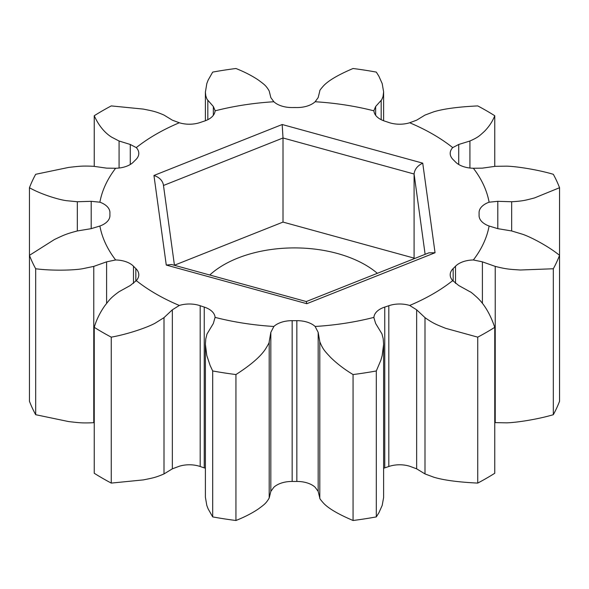 <?xml version="1.0" encoding="UTF-8"?>
<svg xmlns="http://www.w3.org/2000/svg" width="589" height="589" viewBox="0 0 589 589"><rect width="100%" height="100%" fill="white"/><g stroke="black" fill="none" stroke-linecap="round" stroke-linejoin="round"><path stroke-width="0.88" d="M553.321 414.7L553.321 268.761A271.441 156.718 0 0 0 559.55 255.339L559.55 401.278A271.441 156.718 180 0 1 553.321 414.7C537.197 419.493 515.574 422.696 506.584 422.836L494.76 422.615M388.814 466.503A21.204 12.244 180 0 1 409.679 466.238L416.651 468.829L416.651 309.807L409.679 305.455A21.204 12.244 0 0 0 388.814 305.72L388.814 466.503A184.593 106.572 0 0 1 384.764 467.857L384.764 307.075A21.204 12.244 0 0 0 373.934 317.375A195.703 112.992 180 0 1 315.137 326.468A21.204 12.244 0 0 0 296.841 320.674L296.841 481.456A21.204 12.244 180 0 1 315.137 487.25L318.17 491.388L318.17 332.365L315.137 326.468M383.616 468.255A21.204 12.244 180 0 1 384.764 467.857M292.159 481.456L292.159 320.674A21.204 12.244 0 0 0 273.863 326.468L270.83 332.365L270.83 491.388L273.863 487.25A21.204 12.244 180 0 1 292.159 481.456A184.593 106.572 0 0 0 296.841 481.456M200.186 466.503L200.186 305.72A21.204 12.244 0 0 0 179.321 305.455L172.349 309.807L172.349 468.829L179.321 466.238A21.204 12.244 180 0 1 200.186 466.503A184.593 106.572 0 0 0 204.236 467.857A21.204 12.244 180 0 1 205.384 468.255M482.398 303.379L482.398 261.84L473.357 259.97A21.204 12.244 0 0 0 455.518 266.221L455.518 283.375M482.398 261.84L495.224 266.39C506.967 269.357 510.14 269.298 520.33 270.005L553.321 268.761M477.738 483.09L477.738 337.151A271.441 156.718 0 0 0 494.76 327.322L494.76 473.261A271.441 156.718 180 0 1 477.738 483.09C458.183 482.133 443.51 480.168 433.74 477.186L424.993 473.924L416.651 468.829M416.651 309.807L424.993 317.633C433.629 323.744 436.648 324.649 445.652 328.323L477.738 337.151M353.061 520.499L353.061 374.552A271.441 156.718 0 0 0 376.312 370.96L380.869 360.188L382.187 355.565L383.616 344.27L383.616 497.521L382.195 505.421L378.86 512.835L376.312 516.899A271.441 156.718 180 0 1 353.061 520.499C338.329 514.234 328.5 508.476 323.589 503.227C320.74 500.032 319.474 498.301 319.805 498.022L318.17 491.388M318.17 332.365L319.805 341.73C323.008 349.675 325.069 351.368 330.473 357.273C336.842 363.546 344.374 369.31 353.061 374.552M270.83 491.388L269.195 498.022C265.992 503.61 263.931 504.78 258.527 508.852C252.158 513.166 244.626 517.046 235.939 520.499A271.441 156.718 180 0 1 212.688 516.899L208.131 508.867L206.813 505.443L205.384 497.138L205.384 344.27L206.805 355.535L210.14 365.519L212.688 370.96A271.441 156.718 0 0 0 235.939 374.552C250.671 365.106 260.5 356.639 265.411 349.152C268.26 344.587 269.526 342.113 269.195 341.73L270.83 332.365M205.384 344.27L205.775 338.925L206.989 334.044L213.351 323.471L215.066 317.375A21.204 12.244 0 0 0 204.236 307.075L204.236 467.857M215.073 317.817L215.066 317.375A195.703 112.992 180 0 0 273.863 326.468M212.688 516.899L212.688 370.96M172.349 468.829L164.007 473.924C155.371 477.679 152.352 478.062 143.348 479.902L111.262 483.09A271.441 156.718 180 0 1 94.24 473.261L94.24 327.322A271.441 156.718 0 0 0 111.262 337.151C128.218 334.154 148.089 327.182 155.26 323.111L164.007 317.633L172.349 309.807M94.24 327.322C96.419 319.901 99.887 312.788 104.643 305.978C109.421 299.867 110.533 297.857 119.081 291.695L130.272 285.51L136.28 280.607A21.204 12.244 0 0 0 138.798 274.82A21.204 12.244 0 0 0 135.823 268.562L135.823 281.159M94.24 422.615L93.776 422.681C82.033 423.285 78.86 422.711 68.67 421.584L35.679 414.7A271.441 156.718 180 0 1 29.45 401.278L29.45 255.339A271.441 156.718 0 0 0 35.679 268.761C51.803 270.881 73.426 270.336 82.416 268.768L93.776 266.39L106.602 261.84L106.602 303.379M91.199 228.657L77.336 230.962C65.615 233.988 63.141 235.445 54.505 239.48L29.45 255.339L29.45 187.722C40.42 194.031 58.002 199.553 66.402 200.672L77.336 201.747L91.199 201.32L91.199 228.657L99.887 226.021A21.204 12.244 0 0 0 109.922 215.618A21.204 12.244 0 0 0 109.922 215.464L109.922 215.773M35.679 414.7L35.679 268.761M109.907 216.097L109.907 214.109A184.593 106.572 0 0 1 109.922 212.754A21.204 12.244 0 0 0 109.922 212.6A21.204 12.244 0 0 0 99.887 202.196A195.703 112.992 180 0 1 115.643 168.248L106.602 168.137L93.776 166.319C82.033 165.715 78.86 166.289 68.67 167.416L35.679 174.3A271.441 156.718 0 0 0 29.45 187.722M115.643 168.248A21.204 12.244 0 0 0 133.482 161.997A184.593 106.572 0 0 1 135.823 159.656A21.204 12.244 0 0 0 138.798 153.398A21.204 12.244 0 0 0 136.28 147.611A195.703 112.992 180 0 1 179.321 122.762L172.349 120.171L164.007 115.076C155.371 111.321 152.352 110.938 143.348 109.098L111.262 105.91A271.441 156.718 0 0 0 94.24 115.738C98.65 125.435 104.408 132.547 111.505 137.075L119.081 141.014L130.272 144.467L130.272 164.493M94.24 166.385L94.24 115.738M179.321 122.762A21.204 12.244 0 0 0 200.186 122.497A184.593 106.572 0 0 1 204.236 121.143A21.204 12.244 0 0 0 215.066 110.842A195.703 112.992 180 0 1 273.863 101.75L270.83 97.612L269.195 90.978C265.992 85.39 263.931 84.22 258.527 80.148C252.158 75.834 244.626 71.954 235.939 68.501A271.441 156.718 0 0 0 212.688 72.101L208.131 80.133L206.813 83.557L205.384 92.215L205.811 95.911L207.048 99.32L213.351 106.506L213.351 115.304M375.649 115.304L375.649 106.506L381.731 99.725L383.049 96.471L383.616 91.862L382.195 83.579L378.86 76.165L376.312 72.101A271.441 156.718 0 0 0 353.061 68.501C338.329 74.766 328.5 80.524 323.589 85.773C320.74 88.968 319.474 90.699 319.805 90.978L318.17 97.612L315.137 101.75A195.703 112.992 180 0 1 373.934 110.842A21.204 12.244 0 0 0 384.764 121.143A184.593 106.572 0 0 1 388.814 122.497A21.204 12.244 0 0 0 409.679 122.762A195.703 112.992 180 0 1 452.72 147.611A21.204 12.244 0 0 0 450.202 153.398A21.204 12.244 0 0 0 453.177 159.656A184.593 106.572 0 0 1 455.518 161.997A21.204 12.244 0 0 0 473.357 168.248A195.703 112.992 180 0 1 489.113 202.196A21.204 12.244 0 0 0 479.078 212.6A21.204 12.244 0 0 0 479.078 212.754A184.593 106.572 0 0 1 479.093 214.109A184.593 106.572 0 0 1 479.078 215.464A21.204 12.244 0 0 0 479.078 215.618A21.204 12.244 0 0 0 489.113 226.021A195.703 112.992 180 0 1 473.357 259.97M494.76 166.385L494.76 115.738A271.441 156.718 0 0 0 477.738 105.91C458.183 106.867 443.51 108.832 433.74 111.814L424.993 115.076L416.651 120.171L409.679 122.762M458.728 164.493L458.728 144.467L469.919 141.014C478.467 137.208 479.579 135.728 484.357 131.443C489.113 126.591 492.581 121.356 494.76 115.738M489.113 226.021L497.801 228.657L511.664 230.962L522.598 234.26C530.998 237.095 548.58 246.364 559.55 255.339L559.55 187.722A271.441 156.718 0 0 0 553.321 174.3C537.197 169.507 515.574 166.304 506.584 166.164L495.224 166.319L482.398 168.137L473.357 168.248M497.801 228.657L497.801 201.32L511.664 201.747C523.385 201.077 525.859 200.15 534.495 197.941L559.55 187.722M453.177 281.159L453.177 268.562A21.204 12.244 0 0 0 450.202 274.82A21.204 12.244 0 0 0 452.72 280.607L458.728 285.51L469.919 291.695C470.574 291.746 473.1 293.801 477.495 297.85C484.592 304.616 490.35 314.438 494.76 327.322M452.72 280.607A195.703 112.992 180 0 1 409.679 305.455M453.177 268.562A184.593 106.572 0 0 0 455.518 266.221M273.863 101.75A21.204 12.244 0 0 0 292.159 107.544A184.593 106.572 0 0 1 296.841 107.544A21.204 12.244 0 0 0 315.137 101.75M109.907 214.109A184.593 106.572 0 0 0 109.922 215.464M133.482 283.375L133.482 266.221A21.204 12.244 0 0 0 115.643 259.97A195.703 112.992 180 0 1 99.887 226.021M133.482 266.221A184.593 106.572 0 0 0 135.823 268.562M179.321 305.455A195.703 112.992 180 0 1 136.28 280.607M200.186 305.72A184.593 106.572 0 0 0 204.236 307.075M292.159 320.674A184.593 106.572 0 0 0 296.841 320.674M384.764 307.075A184.593 106.572 0 0 0 388.814 305.72M497.801 201.32L489.113 202.196M458.728 144.467L452.72 147.611M375.649 106.506L373.927 110.518M213.351 106.506L215.073 110.518M136.28 147.611L130.272 144.467M99.887 202.196L91.199 201.32M115.643 259.97L106.602 261.84M383.616 344.27L383.189 338.668L381.952 333.882L375.649 323.471L373.927 317.817M306.817 303.703L306.302 301.553L171.598 264.52L166.267 265.065L306.817 303.703L435.05 252.747L422.733 163.153L282.183 124.515L153.95 175.47C159.214 177.26 162.35 180.322 163.367 184.651L174.454 265.308M282.183 124.515L283.014 137.981L283.014 222.082L414.089 258.115L414.163 258.689M306.302 301.553L428.873 252.843L435.05 252.747M422.733 163.153C417.491 165.686 414.612 169.301 414.089 174.013L414.089 258.115M174.447 265.219L283.014 222.082M377.343 273.318A99.975 57.722 0 0 0 365.195 264.814A99.975 57.722 0 0 0 209.75 275.011M376.312 516.899L376.312 370.96M235.939 520.499L235.939 374.552M111.262 483.09L111.262 337.151M495.224 422.681L495.224 266.39M424.993 473.924L424.993 317.633M319.805 498.022L319.805 341.73M93.776 422.681L93.776 266.39M77.336 230.962L77.336 201.747M119.081 168.02L119.081 141.014M207.829 119.677L207.829 100.469M381.171 119.677L381.171 100.469M469.919 168.02L469.919 141.014M511.664 230.962L511.664 201.747M153.95 175.47L166.267 265.065M163.484 185.476L283.014 137.981L414.089 174.013L425.125 254.33M269.195 498.022L269.195 341.73M164.007 473.924L164.007 317.633M205.384 120.745L205.384 91.862M383.616 120.745L383.616 91.862M479.093 216.097L479.093 214.109"/></g></svg>
